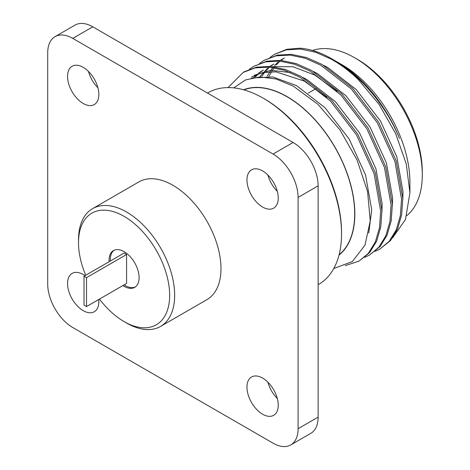 <?xml version="1.0" encoding="UTF-8"?>
<svg xmlns="http://www.w3.org/2000/svg" width="470" height="470" viewBox="0 0 470 470"><rect width="100%" height="100%" fill="white"/><g stroke="black" fill="none" stroke-linecap="round" stroke-linejoin="round"><path stroke-width="0.7" d="M99.487 299.073A64.449 37.206 -120 0 0 124.08 321.592A64.449 37.206 -120 0 0 169.647 295.283A64.449 37.206 -120 0 0 124.08 216.353A64.449 37.206 -120 0 0 78.508 242.661A64.449 37.206 -120 0 0 85.71 275.22M126.583 323.037L124.08 321.592L126.583 323.037A67.986 39.251 60 0 0 160.576 326.403L206.9 299.66A67.986 39.251 -120 0 0 217.316 245.181A67.986 39.251 -120 0 0 172.901 185.268A67.986 39.251 -120 0 0 138.909 181.902L92.59 208.645A67.986 39.251 60 0 1 126.583 212.017A67.986 39.251 60 0 1 170.998 271.924A67.986 39.251 60 0 1 160.576 326.403M122.876 285.566A21.244 12.267 -120 0 0 124.08 286.318A21.244 12.267 -120 0 0 134.702 287.37A21.244 12.267 -120 0 0 137.957 270.344A21.244 12.267 -120 0 0 124.08 251.626A21.244 12.267 -120 0 0 113.458 250.575A21.244 12.267 -120 0 0 109.105 261.714M114.098 250.24A21.244 12.267 -120 0 0 110.356 260.991M124.127 284.844A21.244 12.267 -120 0 0 125.331 285.596A21.244 12.267 -120 0 0 135.307 286.976M83.196 103.476A22.131 12.778 60 0 1 68.737 83.977A22.131 12.778 60 0 1 72.133 66.241A22.131 12.778 60 0 1 83.196 67.339A22.131 12.778 60 0 1 97.654 86.838A22.131 12.778 60 0 1 94.264 104.575A22.131 12.778 60 0 1 83.196 103.476M97.919 87.773A22.131 12.778 60 0 1 88.507 71.475M98.747 299.502A22.131 12.778 60 0 1 94.264 311.739A22.131 12.778 60 0 1 83.196 310.647A22.131 12.778 60 0 1 68.737 291.142A22.131 12.778 60 0 1 72.133 273.411A22.131 12.778 60 0 1 83.196 274.504A22.131 12.778 60 0 1 84.976 275.649M262.613 414.229A22.131 12.778 60 0 1 248.154 394.724A22.131 12.778 60 0 1 251.544 376.993A22.131 12.778 60 0 1 262.613 378.086A22.131 12.778 60 0 1 277.065 397.591A22.131 12.778 60 0 1 273.675 415.321A22.131 12.778 60 0 1 262.613 414.229M277.329 398.525A22.131 12.778 60 0 1 267.918 382.228M262.613 207.059A22.131 12.778 60 0 1 248.154 187.559A22.131 12.778 60 0 1 251.544 169.823A22.131 12.778 60 0 1 262.613 170.921A22.131 12.778 60 0 1 277.065 190.421A22.131 12.778 60 0 1 273.675 208.157A22.131 12.778 60 0 1 262.613 207.059M277.329 191.355A22.131 12.778 60 0 1 267.918 175.057M318.131 284.714L318.625 284.426A110.656 63.891 -120 0 0 341.537 233.772L341.537 232.327A108.887 62.868 -120 0 0 264.545 98.97L263.294 98.248A110.656 63.891 -120 0 0 207.963 92.766L207.476 93.048M341.537 233.772A110.656 63.891 -120 0 0 263.294 98.248L264.545 98.97M339.099 254.758A95.61 55.201 -120 0 0 348.276 177.014A95.61 55.201 -120 0 0 287.082 96.796A95.61 55.201 -120 0 0 243.901 89.87M243.56 89.77A95.821 55.325 60 0 1 287.082 96.626A95.821 55.325 60 0 1 348.481 177.225A95.821 55.325 60 0 1 339.011 255.098M333.782 268.517L352.365 261.549L364.978 245.14L370.254 220.953L367.575 191.578L357.118 160.088L339.986 129.885L317.914 104.293L293.18 86.063L275.984 78.978L259.875 76.915L245.528 79.924L233.772 87.878M228.097 87.579L243.178 72.433L255.228 67.886L269.216 67.128L284.374 70.318L299.807 77.162L330.404 100.95L356.442 134.82L374.055 173.547L380.665 211.183L379.507 227.609L375.36 241.944L368.38 253.295L359.051 261.085L345.309 265.638M244.447 71.704L256.497 67.157L270.479 66.399L285.642 69.589L301.076 76.434L331.673 100.222L357.705 134.085L375.319 172.813L381.928 210.454L380.771 226.875L376.623 241.216L369.649 252.56L359.051 261.085M249.206 69.372L253.606 66.411L265.662 61.864L279.644 61.106L294.808 64.296L310.241 71.14L340.838 94.928L366.876 128.792L384.489 167.52L391.099 205.161L389.936 221.582L385.794 235.922L378.814 247.267L369.485 255.063L364.697 257.36M253.612 66.411L266.925 61.129L280.913 60.377L296.071 63.568L311.51 70.406L342.101 94.2L368.139 128.063L385.753 166.791L392.362 204.427L391.204 220.853L387.057 235.188L380.077 246.538L369.485 255.063M259.64 63.344L264.04 60.389L276.09 55.842L290.078 55.084L305.241 58.274L320.675 65.118L351.272 88.906L377.304 122.77L394.923 161.498L401.527 199.139L400.37 215.56L396.228 229.9L389.248 241.245L379.913 249.041L375.13 251.338M264.04 60.389L277.359 55.108L291.347 54.35L306.505 57.54L321.938 64.384L352.535 88.172L378.573 122.041L396.187 160.769L402.796 198.405L401.639 214.831L397.491 229.166L390.511 240.517L379.913 249.041M270.074 57.322L274.474 54.367L286.524 49.814L300.512 49.062L315.67 52.252L331.109 59.091C340.151 64.09 349.116 70.8 357.999 79.23A110.656 63.891 60 0 0 331.673 58.768A110.656 63.891 60 0 0 299.76 48.199L286.888 49.279L274.474 54.367M392.662 237.773L405.475 219.502L409.922 192.8L409.922 182.178A95.821 55.325 -120 0 0 342.166 64.825L337.354 62.046A102.625 59.249 -120 0 0 335.416 60.959M331.673 58.768L333.33 59.719C360.42 75.177 386.093 105.826 399.5 138.45A102.625 59.249 -120 0 0 337.354 62.046L342.166 64.825M409.922 192.8L406.268 163.959L395.664 133.562L379.102 104.446L357.999 79.23M406.803 215.642A95.61 55.201 -120 0 0 422.289 174.863A95.61 55.201 -120 0 0 354.686 57.769L354.686 57.769A95.61 55.201 -120 0 0 312.538 50.46M422.289 174.863L422.289 171.973A92.067 53.157 -120 0 0 357.188 59.214L354.686 57.769L357.188 59.214M72.75 38.393A35.409 20.445 -120 0 0 55.043 36.642L75.077 25.08A35.409 20.445 60 0 1 92.778 26.831L72.75 38.393L273.058 154.042L293.092 142.481A35.409 20.445 60 0 1 318.131 185.85L318.131 417.149A35.409 20.445 60 0 1 310.793 433.358L290.766 444.92A35.409 20.445 -120 0 0 298.098 428.711L318.131 417.149M55.043 36.642A35.409 20.445 -120 0 0 47.711 52.852L47.711 284.15A35.409 20.445 -120 0 0 72.75 327.52L273.058 443.169A35.409 20.445 -120 0 0 290.766 444.92M318.131 185.85L298.098 197.412L298.098 428.711M298.098 197.412A35.409 20.445 -120 0 0 273.058 154.042M283.034 58.697L280.449 60.336M278.07 62.14L274.674 65.301M272.706 67.527L267.095 76.263M272.606 64.719L270.021 66.364M267.636 68.168L260.174 76.322M337.178 91.321L314.788 75.077L292.986 66.746L272.782 66.64M262.172 70.747L258.4 73.244M257.202 74.19L253.812 77.344M326.75 97.343L304.354 81.099L275.931 71.822L262.936 72.533L251.738 76.769M251.362 78.026L272.847 76.939L296.529 85.616L324.952 107.648L349.145 139.032L365.531 174.916L371.705 209.796L368.768 233.032M254.346 75.259L270.808 70.283L290.301 72.539M302.956 77.497L306.963 79.589L335.386 101.626L359.579 133.004L375.959 168.895L382.139 203.774L381.946 211.712M255.351 77.004L258.647 73.678M259.81 72.686L263.488 70.018M313.39 71.475L317.397 73.567L345.82 95.604L370.013 126.982L386.393 162.873L392.568 197.753L392.38 205.69M261.855 76.216L264.751 72.204M265.785 70.982L269.081 67.656M270.555 66.405L273.922 63.996M323.818 65.453L327.831 67.545L356.248 89.582L380.447 120.96L396.827 156.851L403.002 191.731L402.808 199.668M268.922 76.41L273.981 67.727M274.615 66.893L275.185 66.176M276.219 64.954L279.515 61.635M280.99 60.383L284.356 57.969M92.778 26.831L293.092 142.481M78.508 242.661L78.508 239.77A67.986 39.251 60 0 1 92.59 208.645M86.521 306.558L126.583 283.428L126.583 254.517L124.08 253.072L84.018 276.201L84.018 305.112L86.521 306.558L86.521 277.647L84.018 276.201M86.521 277.647L126.583 254.517M243.178 72.433L244.441 71.704M308.244 93.136L316.069 88.619"/></g></svg>
